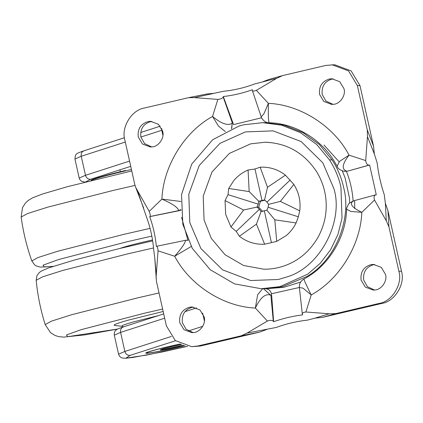 <?xml version="1.0" encoding="UTF-8"?>
<svg xmlns="http://www.w3.org/2000/svg" width="423" height="423" viewBox="0 0 423 423"><rect width="100%" height="100%" fill="white"/><g stroke="black" fill="none" stroke-linecap="round" stroke-linejoin="round"><path stroke-width="0.63" d="M120.174 248.386L121.438 247.915C126.546 246.239 134.054 244.24 143.957 241.919L152.513 239.968M158.493 315.579L133.869 321.797C124.23 324.547 120.386 326.059 122.342 326.323L114.696 325.44C112.439 325.134 116.88 323.389 128.026 320.206L163.178 311.481M354.648 200.798L354.744 208.56M151.878 121.417L151.032 121.533C143.429 123.722 140.039 128.888 140.87 137.047L144.571 143.593L151.656 146.918M162.659 131.294L158.44 124.277L150.567 121.338L148.41 121.512C140.806 123.696 137.417 128.867 138.247 137.02L142.472 144.037L150.345 146.977L151.788 146.903C158.392 146.908 164.811 137.988 162.659 131.294M333.218 78.852L332.378 78.964C324.769 81.153 321.385 86.324 322.215 94.477L325.911 101.023L332.996 104.354M344.005 88.724L339.78 81.713L331.907 78.773L329.755 78.942C322.152 81.131 318.762 86.303 319.592 94.456L323.812 101.467L331.685 104.412L333.128 104.338C339.738 104.338 346.157 95.424 344.005 88.724M193.374 307.077L192.534 307.188C184.925 309.377 181.541 314.548 182.371 322.701L186.067 329.247L193.152 332.573M204.161 316.949L199.936 309.932L192.063 306.992L189.911 307.167C182.308 309.35 178.918 314.522 179.749 322.68L183.968 329.691L191.841 332.631L193.285 332.557C199.894 332.563 206.313 323.643 204.161 316.949M374.72 264.507L373.874 264.624C366.27 266.807 362.881 271.978 363.711 280.137L367.413 286.678L374.498 290.009M385.501 274.384L381.282 267.368L373.409 264.428L371.251 264.597C363.648 266.786 360.259 271.957 361.089 280.111L365.313 287.127L373.186 290.067L374.63 289.993C381.234 289.998 387.653 281.078 385.501 274.384M307.272 320.163L314.992 318.144L322.649 317.329L381.768 303.45C394.685 301.652 405.53 283.955 401.49 271.265L387.965 210.744L388.949 226.865L386.278 220.79L385.364 203.289L384.232 194.564C380.785 184.264 378.411 173.657 377.126 162.755L374.355 154.02L373.52 146.136L359.994 85.61L351.148 70.916L334.651 64.751L325.943 65.406L282.601 75.585L276.663 78.324L254.487 84.003C244.61 87.741 234.252 90.173 223.413 91.299L214.086 93.309L207.053 93.964L188.558 97.671L144.603 107.976C131.685 109.774 120.841 127.476 124.88 140.161L134.8 184.539L135.672 187.331L137.475 190.614L146.448 216.899C150.287 227.204 152.661 237.811 153.56 248.713L154.723 257.427L156.457 281.438L166.376 325.816L175.222 340.51L191.719 346.675L197.805 345.993L241.152 335.82L247.085 333.081L276.198 327.46C286.461 323.727 296.819 321.295 307.272 320.163M191.719 346.675L200.428 346.019L259.548 332.14L266.865 329.438M281.729 75.812L268.536 79.54L262.207 82.014M387.965 210.744L385.364 203.289M135.672 187.331L143.709 208.158M154.723 257.427L156.283 274.776L156.05 278.292M314.992 318.144L329.295 313.787L335.804 313.602L379.145 303.428C392.063 301.631 402.908 283.928 398.868 271.243L388.949 226.865M374.355 154.02L367.465 136.629L367.291 129.967L357.372 85.589L348.526 70.895L332.029 64.73M206.345 94.123L207.053 93.964M214.086 93.309L194.453 97.618L188.558 97.671M329.295 313.787L305.903 312C303.206 312.285 302.027 313.078 302.36 314.368L302.694 314.871C292.922 316.066 283.236 318.339 273.628 321.692L273.295 321.189C272.026 320.116 270.054 320.068 267.389 321.036L247.085 333.081M304.095 279.053C303.608 279.159 305.982 284.457 311.206 294.942L303.016 288.142L299.373 287.54L302.36 314.368M367.465 136.629L365.71 160.581C366.054 163.405 367.127 164.928 368.919 165.139L369.628 165.028L376.28 194.781L375.566 194.892C373.99 195.643 373.641 197.345 374.524 200.01L386.278 220.79M375.566 194.892L353.316 200.914C349.139 203.817 351.978 207.619 361.834 212.325L350.789 211.452L346.633 209.168C346.056 209.332 346.807 207.471 348.88 203.6L353.173 200.951M194.453 97.618L217.85 99.405C220.674 99.119 222.456 98.332 223.196 97.052L223.307 96.55C233.396 95.36 243.082 93.086 252.367 89.729L252.256 90.231C252.457 91.294 253.826 91.336 256.359 90.363L276.663 78.324M252.256 90.231L261.218 116.87L263.963 113.692L268.383 103.355C268.156 115.241 268.415 121.713 269.16 122.77L269.139 122.77C264.661 123.188 260.848 117.356 261.218 116.87L261.218 116.87M156.283 274.776L158.038 250.823C157.827 248 157.356 246.487 156.637 246.281L156.367 246.398C155.368 236.235 153.152 226.316 149.716 216.645L149.991 216.528C150.493 215.767 150.239 214.059 149.224 211.394L137.475 190.614M191.228 246.487L174.694 256.248C182.276 247.476 185.819 242.173 185.332 240.343L156.637 246.281M186.406 240.195L188.283 240.169M185.343 240.343L188.124 240.248M185.337 240.343L187.215 240.158M181.176 210.109L178.675 210.559C178.115 207.614 172.531 203.791 161.914 199.08L180.891 201.48M180.875 209.639L178.675 210.559M223.307 96.55L233.565 124.611L261.583 117.768M225.38 131.574L218.543 126.197L212.542 116.462C221.488 123.839 228.05 126.075 232.227 123.162L231.698 128.65M232.227 123.162L231.534 128.719M369.628 165.028L347.78 171.109L344.317 171.278M346.659 171.13L343.624 171.188C340.039 170.088 337.861 168.491 337.094 166.392L339.463 161.417L349.054 155.156C342.223 163.934 341.424 169.263 346.659 171.13L343.65 171.193M265.607 288.729C268.838 289.11 270.762 290.797 271.381 293.779L271.656 295.344L270.667 295.143C265.448 293.271 260.346 297.575 255.365 308.05L257.655 294.683L262.678 288.74M263.614 288.745L270.879 295.339L273.295 321.189M263.524 288.745L270.667 295.143M374.524 200.01L361.834 212.325C360.549 245.07 339.447 279.508 311.206 294.942L305.903 312M256.359 90.363L268.383 103.355C300.362 104.65 333.99 126.244 349.054 155.156L365.71 160.581M368.919 165.139L347.78 171.109M267.389 321.036L255.365 308.05C223.386 306.749 189.758 285.16 174.694 256.248L158.038 250.823M149.224 211.394L161.914 199.08C163.199 166.334 184.301 131.897 212.542 116.462L217.85 99.405M223.196 97.052L232.349 122.961L233.121 122.966M178.633 210.622L149.991 216.528M268.616 122.733L267.315 122.749M349.731 202.77L349.419 197.858L345.147 178.057L342.281 170.85M345.295 178.495L345.147 178.057M265.871 288.74L283.574 287.37L300.637 282.062M273.628 321.692L271.656 295.344M149.716 216.645L179.41 210.633M258.252 204.161L228.023 194.643L228.695 188.462L233.792 180.605C237.805 175.878 242.564 172.351 248.068 170.03L254.979 168.999L262.033 200.56L258.749 201.237L258.252 204.161L256.994 207.074L259.405 209.311L261.054 211.548L266.865 210.183L268.119 207.265L268.621 204.346L266.971 202.115L264.56 199.873L262.033 200.56M228.023 194.643L225.052 200.587L225.665 214.329L230.947 226.971L236.23 231.36L239.381 236.267C246.868 242.03 255.291 244.679 264.65 244.219L276.732 241.385L286.286 235.537C290.474 231.984 293.742 227.786 296.1 222.953L298.347 216.782L299.748 210.823C300.88 201.3 298.913 192.507 293.848 184.439L285.414 175.148C277.927 169.385 269.504 166.736 260.15 167.191L254.979 168.999M262.598 122.681L265.221 122.702L284.304 125.203L302.931 132.6L319.349 144.555L332.134 159.899C337.75 168.803 341.551 177.893 343.545 187.172C351.867 216.893 336.777 259.41 306.818 276.531L282.585 286.651L263.772 288.75L261.155 288.724L234.527 283.875L210.162 269.678L192.301 248.375L182.826 224.259L181.525 194.554L191.709 164.113L212.605 139.78L238.995 126.059L243.785 124.774L262.598 122.681L281.681 125.182L300.309 132.579L316.727 144.529L329.512 159.878C335.127 168.782 338.929 177.871 340.922 187.146L342.033 218.236L337.935 234.458L330.559 249.808L320.269 263.286L307.791 274.115L279.963 286.63L261.15 288.724M265.047 142.234C287.005 143.016 304.253 152.93 316.795 171.976C322.426 181.398 325.53 191.381 326.112 201.924C326.852 214.44 324.039 226.442 317.673 237.938C309.525 251.442 298.649 260.658 285.033 265.591C278.334 268.039 271.307 269.25 263.947 269.213L243.59 265.507L224.951 254.646L211.294 238.361L204.05 219.912L203.204 196.14L211.971 171.997L229.382 153.406L250.665 143.841L265.047 142.234L268.695 142.377M230.947 226.971L243.643 210.009L225.052 200.587M262.741 211.558L258.686 207.09L260.441 201.253L264.914 200.201M258.686 207.09L256.994 207.074L243.643 210.009M260.441 201.253L258.749 201.237L249.184 191.587L248.068 170.03M228.695 188.462L249.184 191.587M293.848 184.439L280.338 201.396L299.748 210.823M264.65 244.219L256.454 224.121L239.381 236.267M296.1 222.953L274.802 219.817L276.732 241.385M260.15 167.191L267.526 187.283L285.414 175.148M261.054 211.548L256.454 224.121M236.23 231.36L259.405 209.311M264.56 199.873L267.526 187.283M266.971 202.115L290.141 180.066M280.338 201.396L268.621 204.346M298.347 216.782L268.119 207.265M274.802 219.817L266.865 210.183M264.338 210.866L271.392 242.427M180.378 343.925L168.153 346.654C155.5 349.567 143.683 353.025 145.998 353.205C145.94 354.003 165.784 350.35 180.737 346.76L185.047 345.728M183.402 345.21L162.316 349.673L161.015 349.446M162.316 349.673C159.973 349.747 163.056 348.748 171.558 346.68L181.663 344.528M180.468 343.968L168.412 346.654C155.849 349.546 144.46 352.925 147.315 352.962C147.886 353.57 166.609 350.085 180.473 346.76L184.92 345.697M146.95 352.428L147.315 352.962M181.546 344.475L171.299 346.68C163.606 348.52 159.936 349.62 160.291 349.969C162.591 349.916 168.354 348.838 177.591 346.733L183.534 345.258M91.495 180.42C89.079 179.912 106.929 174.768 125.467 170.49L103.349 176.079L93.314 179.209L91.067 180.584M91.114 180.922C88.671 180.41 106.718 175.212 125.457 170.887L131.437 169.501M131.77 170.971L67.4 186.696L42.49 194.004L32.513 197.864L28.145 200.507L25.454 203.014L22.519 207.545L21.15 217.025L27.606 213.53L47.81 207.133L113.496 190.361L135.022 185.417M53.034 266.358L44.415 267.003L43.051 265.173L58.638 259.526L126.99 241.771L151.836 236.092M52.78 266.437L40.18 267.093L36.198 265.935L34.654 264.93L31.836 260.975L37.922 257.559L57.888 251.204L123.532 234.432L150.08 228.362M152.655 240.893L120.069 248.407L75.109 259.828L48.317 267.986L41.158 271.18L39.318 272.528L36.991 275.585L36.156 280.301L42.628 276.816L62.71 270.461L127.868 253.832L153.496 247.968M36.156 280.301C37.658 295.439 40.671 310.212 45.198 324.615L51.384 321.168L71.508 314.77L137.538 297.903L159.037 292.959M117.763 329.015L67.712 336.687L66.443 334.979L80.957 329.723L144.603 313.189L162.633 309.044M151.032 121.533L148.41 121.512M332.378 78.964L329.755 78.942M192.534 307.188L189.911 307.167M373.874 264.624L371.251 264.597M335.804 313.602L322.649 317.329M259.548 332.14L241.152 335.82M367.291 129.967L373.52 146.136M187.897 240.164L181.567 217.263M346.416 171.32C350.239 180.885 352.475 190.905 353.136 201.385M299.368 287.481L271.381 293.779M381.768 303.45L379.145 303.428M401.49 271.265L398.868 271.243M200.428 346.019L197.805 345.993M359.994 85.61L357.372 85.589M329.512 159.878L332.134 159.899M333.948 188.785C343.836 221.144 320.322 267.394 286.577 277.044L278.366 279.487L250.68 280.534L222.572 269.837L200.936 248.592L189.8 222.62L188.79 194.273L199.249 165.488L220.013 143.323L245.382 131.918L273.068 130.871L301.176 141.562L322.818 162.813L333.948 188.785M129.56 161.094L85.488 175.296C86.403 178.115 88.164 179.426 90.776 179.23L130.733 166.35M124.452 137.729L83.955 150.784C74.924 153.983 75.574 153.85 74.94 159.022L81.232 156.256L85.488 175.296L79.196 178.062L80.084 179.987L81.396 181.208L84.833 182.149M85.494 181.985L90.776 179.23M161.681 128.476L161.776 130.295L162.337 130.115M125.303 142.049L81.232 156.256C80.862 153.332 81.914 151.471 84.389 150.667M140.87 137.036L161.776 130.295L162.918 135.392M164.674 318.186L120.603 332.388C120.232 329.464 121.285 327.603 123.759 326.805M175.503 340.748L130.147 355.368C127.535 355.563 125.774 354.252 124.859 351.434L120.603 332.388L114.31 335.159L118.567 354.199L124.859 351.434L171.347 336.449M196.584 307.902L184.941 311.656M188.357 330.966L202.733 326.334M130.147 355.368L125.943 358.165L146.665 355.077L187.585 346.3M202.649 313.142L204.415 321.046M339.119 161.819L324.029 145.052M122.395 326.329L123.379 326.9M45.198 324.615L50.58 332.7L55.191 335.524L58.559 336.581L63.63 337.12L85.208 334.842L117.673 329.062M21.15 217.025C23.186 231.989 26.749 246.641 31.836 260.975M299.373 287.54C299.14 283.844 300.616 281.031 303.788 279.101C328.179 266.485 346.062 237.546 346.633 209.168M337.094 166.392C324.552 141.155 296.375 123.23 269.139 122.77M160.264 126.186L140.663 132.505M74.94 159.022L79.196 178.062M163.717 313.898L123.326 326.916C118.503 328.555 116.098 329.602 116.103 330.072C114.654 331.167 114.057 332.864 114.31 335.159M187.601 346.305L162.495 351.915L133.129 357.414L125.557 358.27L122.273 358.017L120.772 357.345L119.45 356.113L118.567 354.199M119.899 169.845L120.317 171.717"/></g></svg>
